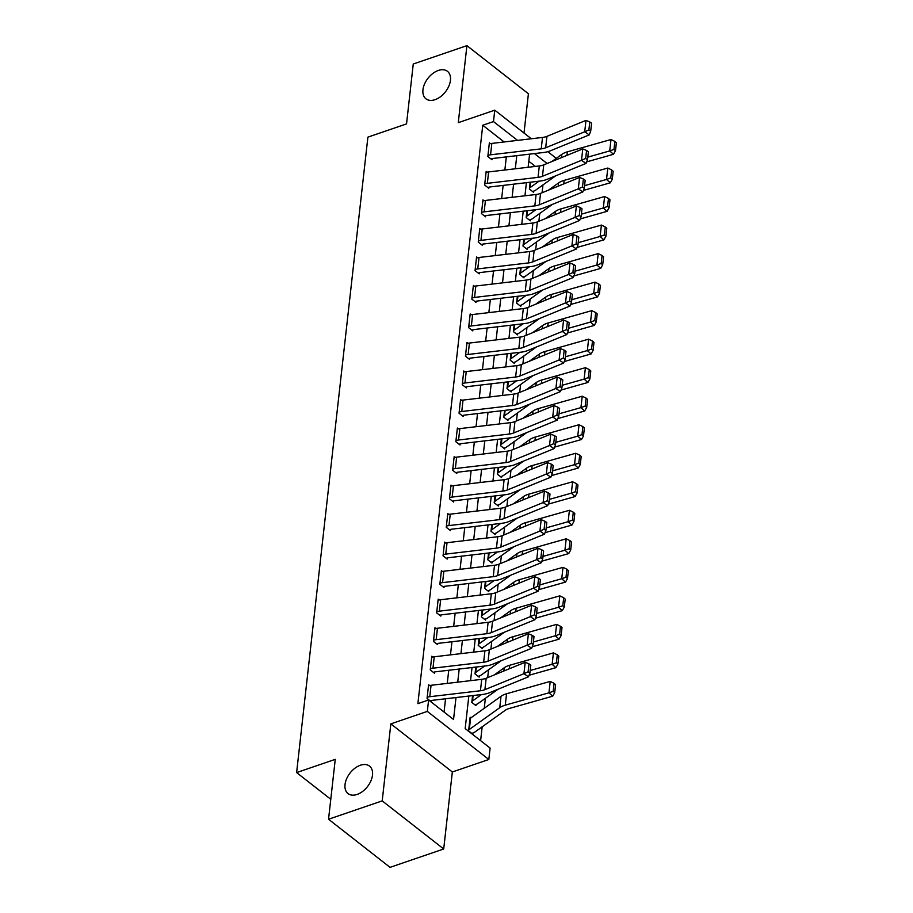 <?xml version="1.0" encoding="UTF-8"?>
<svg xmlns="http://www.w3.org/2000/svg" width="913" height="913" viewBox="0 0 913 913"><rect width="100%" height="100%" fill="white"/><g stroke="black" fill="none" stroke-linecap="round" stroke-linejoin="round"><path stroke-width="1.37" d="M360.407 765.231A17.45 11.059 128 0 1 369.514 766.087A17.45 11.059 128 0 1 370.872 780.969A17.45 11.059 128 0 1 357.12 794.436A17.45 11.059 128 0 1 348.013 793.58A17.45 11.059 128 0 1 346.655 778.698A17.45 11.059 128 0 1 360.407 765.231M438.331 70.461A17.45 11.059 128 0 1 447.45 71.317A17.45 11.059 128 0 1 448.808 86.199A17.45 11.059 128 0 1 435.056 99.665A17.45 11.059 128 0 1 425.937 98.809A17.45 11.059 128 0 1 424.579 83.928A17.45 11.059 128 0 1 438.331 70.461M468.826 696.048L465.174 728.585L490.11 748.078L488.832 759.49L427.33 711.387L428.608 699.986L453.544 719.478L455.998 697.555M452.334 771.976L390.844 723.872L382.205 800.884L328.543 819.246L390.045 867.35L443.707 848.987L452.334 771.976L488.832 759.49M524.005 133.036L528.41 93.754L466.92 45.65L458.28 122.662L494.766 110.165L531.32 138.753M547.834 151.672L556.257 158.36M480.626 740.66L482.178 726.828M484.255 708.305L485.374 698.297M487.69 677.617L488.569 669.777M490.897 649.097L491.776 641.257M494.093 620.578L494.972 612.737M497.288 592.058L498.167 584.217M500.495 563.538L501.374 555.697M503.691 535.018L504.569 527.178M506.886 506.498L507.765 498.658M510.082 477.978L510.972 470.138M513.289 449.458L514.167 441.618M516.484 420.939L517.363 413.087M519.68 392.407L520.57 384.567M522.887 363.888L523.765 356.047M526.082 335.368L526.961 327.527M529.278 306.848L530.156 299.008M532.484 278.328L533.363 270.488M535.68 249.808L536.559 241.968M538.875 221.288L539.754 213.448M542.082 192.769L542.961 184.928M382.205 800.884L443.707 848.987M328.543 819.246L335.254 759.354L296.622 772.581L367.893 137.133L406.536 123.906L413.258 64.013L466.92 45.65M535.406 166.428L528.81 161.27M539.058 181.185L530.099 187.599A2.728 1.472 6.4 0 1 529.517 187.884L530.156 182.223L529.392 189.025L533.546 192.278L533.671 191.137A9.541 5.147 -173.6 0 0 535.703 190.121L555.595 175.878M535.851 209.705L526.904 216.119A2.728 1.472 6.4 0 1 526.322 216.404L526.949 210.743L526.196 217.545L530.35 220.798L530.476 219.656A9.541 5.147 -173.6 0 0 532.496 218.641L552.399 204.398M532.656 238.225L523.697 244.638A2.728 1.472 6.4 0 1 523.126 244.924L523.754 239.274L522.989 246.065L527.143 249.317L527.28 248.176A9.541 5.147 -173.6 0 0 529.3 247.172L549.192 232.918M529.46 266.744L520.501 273.158A2.728 1.472 6.4 0 1 519.919 273.444L520.558 267.794L519.794 274.585L523.948 277.837L524.073 276.696A9.541 5.147 -173.6 0 0 526.105 275.692L545.997 261.438M526.253 295.264L517.306 301.678A2.728 1.472 6.4 0 1 516.724 301.963L517.351 296.314L516.598 303.105L520.752 306.357L520.878 305.216A9.541 5.147 -173.6 0 0 522.898 304.212L542.801 289.957M523.058 323.784L514.099 330.198A2.728 1.472 6.4 0 1 513.528 330.483L514.156 324.834L513.391 331.624L517.545 334.877L517.682 333.736A9.541 5.147 -173.6 0 0 519.702 332.731L539.594 318.477M519.862 352.304L510.903 358.718A2.728 1.472 6.4 0 1 510.321 359.003L510.96 353.354L510.196 360.144L514.35 363.397L514.476 362.256A9.541 5.147 -173.6 0 0 516.507 361.251L536.399 346.997M516.655 380.824L507.708 387.238A2.728 1.472 6.4 0 1 507.126 387.534L507.754 381.874L507 388.676L511.154 391.917L511.28 390.775A9.541 5.147 -173.6 0 0 513.3 389.771L533.203 375.517M513.46 409.344L504.501 415.757A2.728 1.472 6.4 0 1 503.93 416.054L504.558 410.394L503.793 417.195L507.948 420.437L508.085 419.295A9.541 5.147 -173.6 0 0 510.105 418.291L530.008 404.037M510.264 437.863L501.305 444.289A2.728 1.472 6.4 0 1 500.723 444.574L501.363 438.913L500.598 445.715L504.752 448.956L504.878 447.827A9.541 5.147 -173.6 0 0 506.909 446.811L526.801 432.557M507.057 466.395L498.11 472.808A2.728 1.472 6.4 0 1 497.528 473.094L498.167 467.433L497.402 474.235L501.557 477.488L501.682 476.346A9.541 5.147 -173.6 0 0 503.702 475.331L523.606 461.088M503.862 494.914L494.903 501.328A2.728 1.472 6.4 0 1 494.332 501.614L494.96 495.953L494.195 502.755L498.361 506.007L498.487 504.866A9.541 5.147 -173.6 0 0 500.507 503.85L520.41 489.608M500.666 523.434L491.708 529.848A2.728 1.472 6.4 0 1 491.126 530.133L491.765 524.473L491 531.275L495.154 534.527L495.28 533.386A9.541 5.147 -173.6 0 0 497.311 532.37L517.203 518.128M497.459 551.954L488.512 558.368A2.728 1.472 6.4 0 1 487.93 558.653L488.569 553.004L487.804 559.795L491.959 563.047L492.084 561.906A9.541 5.147 -173.6 0 0 494.104 560.902L514.008 546.647M494.264 580.474L485.305 586.888A2.728 1.472 6.4 0 1 484.735 587.173L485.362 581.524L484.598 588.314L488.763 591.567L488.889 590.426A9.541 5.147 -173.6 0 0 490.909 589.421L510.812 575.167M491.068 608.994L482.11 615.408A2.728 1.472 6.4 0 1 481.528 615.693L482.167 610.044L481.402 616.834L485.556 620.087L485.682 618.946A9.541 5.147 -173.6 0 0 487.713 617.941L507.605 603.687M487.862 637.514L478.914 643.927A2.728 1.472 6.4 0 1 478.332 644.213L478.971 638.564L478.207 645.354L482.361 648.607L482.486 647.465A9.541 5.147 -173.6 0 0 484.518 646.461L504.41 632.207M484.666 666.034L475.707 672.447A2.728 1.472 6.4 0 1 475.137 672.744L475.764 667.083L475.011 673.874L479.165 677.126L479.291 675.985A9.541 5.147 -173.6 0 0 481.311 674.981L501.214 660.727M481.471 694.553L472.512 700.967A2.728 1.472 6.4 0 1 471.93 701.264L472.569 695.603L471.804 702.405L475.958 705.646L476.095 704.505A9.541 5.147 -173.6 0 0 478.115 703.501L498.007 689.247M470.925 717.846L470.138 717.23L468.609 730.925L472.763 734.166L472.888 733.025A9.541 5.147 -173.6 0 0 474.92 732.021L505.346 710.223A13.638 7.361 6.4 0 1 509.032 708.534L552.696 696.197L548.941 692.83L505.277 705.167A20.451 11.036 -173.6 0 0 499.742 707.701L469.316 729.487A2.728 1.472 6.4 0 1 468.734 729.784L470.012 718.371A2.728 1.472 6.4 0 0 470.594 718.086L501.02 696.288A20.451 11.036 -173.6 0 1 506.555 693.754L550.219 681.418L554.088 683.312L553.198 691.301L554.705 692.647L555.595 684.659L554.088 683.312M504.124 141.96L482.76 125.252L417.88 703.649L428.608 699.986M444.06 712.06L445.544 698.787M447.267 683.392L448.74 670.256M450.474 654.872L451.946 641.736M453.67 626.352L455.142 613.216M456.865 597.832L458.337 584.697M460.072 569.313L461.544 556.177M463.268 540.793L464.74 527.657M466.463 512.273L467.935 499.137M469.67 483.742L471.142 470.617M472.866 455.222L474.338 442.097M476.061 426.702L477.533 413.578M479.268 398.182L480.74 385.058M482.463 369.662L483.936 356.526M485.659 341.142L487.131 328.007M488.854 312.623L490.338 299.487M492.061 284.103L493.534 270.967M495.257 255.583L496.729 242.447M498.452 227.063L499.925 213.927M501.659 198.543L503.131 185.407M504.855 170.012L506.327 156.888M490.407 143.649L489.368 142.827L487.839 156.522L491.993 159.775L492.118 158.634L491.023 159.01M487.211 172.169L486.173 171.359L484.643 185.042L488.797 188.295L488.923 187.154L487.816 187.53M484.016 200.689L482.977 199.879L481.436 213.562L485.59 216.815L485.727 215.673L484.62 216.05M480.82 229.209L479.77 228.398L478.241 242.082L482.395 245.335L482.521 244.193L481.425 244.57M477.613 257.728L476.575 256.918L475.045 270.602L479.199 273.854L479.325 272.713L478.218 273.09M474.418 286.248L473.379 285.438L471.838 299.133L475.993 302.374L476.13 301.233L475.022 301.61M471.222 314.768L470.184 313.958L468.643 327.653L472.797 330.894L472.923 329.753L471.827 330.141M468.015 343.288L466.977 342.478L465.447 356.173L469.602 359.414L469.727 358.284L468.62 358.661M464.82 371.808L463.781 370.998L462.24 384.693L466.395 387.945L466.532 386.804L465.425 387.18M461.624 400.339L460.586 399.517L459.045 413.212L463.199 416.465L463.325 415.324L462.229 415.7M458.417 428.859L457.379 428.037L455.849 441.732L460.004 444.985L460.129 443.844L459.022 444.22M455.222 457.379L454.183 456.568L452.643 470.252L456.797 473.505L456.934 472.363L455.827 472.74M452.026 485.899L450.988 485.088L449.447 498.772L453.601 502.024L453.727 500.883L452.631 501.26M448.819 514.418L447.781 513.608L446.252 527.292L450.406 530.544L450.531 529.403L449.424 529.78M445.624 542.938L444.585 542.128L443.045 555.812L447.21 559.064L447.336 557.923L446.229 558.3M442.428 571.458L441.39 570.648L439.849 584.331L444.003 587.584L444.129 586.443L443.033 586.819M439.221 599.978L438.183 599.168L436.654 612.863L440.808 616.104L440.933 614.963L439.826 615.339M436.026 628.498L434.987 627.688L433.447 641.383L437.612 644.624L437.738 643.482L436.631 643.87M432.83 657.018L431.792 656.207L430.251 669.902L434.405 673.155L434.531 672.014L433.435 672.39M429.624 685.537L428.585 684.727L427.056 698.422L431.21 701.675L431.335 700.533L430.228 700.91M296.622 772.581L330.78 799.297M390.844 723.872L427.33 711.387M482.76 125.252L493.488 121.577L494.766 110.165M529.608 154.149L528.136 167.273M526.413 182.668L524.941 195.804M523.217 211.188L521.745 224.324M520.011 239.708L518.538 252.844M516.815 268.228L515.343 281.364M513.62 296.748L512.147 309.884M510.413 325.268L508.94 338.403M507.217 353.788L505.745 366.923M504.022 382.319L502.549 395.443M500.815 410.839L499.343 423.963M497.619 439.358L496.147 452.483M494.424 467.878L492.952 481.003M491.217 496.398L489.745 509.534M488.021 524.918L486.549 538.054M484.826 553.438L483.354 566.574M481.63 581.958L480.147 595.093M478.423 610.477L476.951 623.613M475.228 638.997L473.756 652.133M472.032 667.529L470.56 680.653M547.092 163.507L534.413 153.578M517.534 140.385L493.488 121.577M457.733 682.159L459.205 669.035M460.928 653.64L462.4 640.515M464.124 625.12L465.596 611.995M467.33 596.6L468.803 583.464M470.526 568.08L471.998 554.944M473.721 539.56L475.194 526.424M476.928 511.04L478.401 497.905M480.124 482.521L481.596 469.385M483.319 454.001L484.792 440.865M486.526 425.469L487.999 412.345M489.722 396.95L491.194 383.825M492.917 368.43L494.39 355.305M496.124 339.91L497.596 326.786M499.32 311.39L500.792 298.254M502.515 282.87L503.987 269.734M505.722 254.35L507.194 241.215M508.918 225.831L510.39 212.695M512.113 197.311L513.585 184.175M515.309 168.791L516.792 155.655M491.833 143.409L490.555 154.811A9.541 5.147 6.4 0 0 487.964 155.381L489.242 143.969A9.541 5.147 6.4 0 1 491.833 143.409L542.505 137.441A13.638 7.361 -173.6 0 0 546.955 136.345L585.986 120.39L584.708 131.792L588.885 129.943L590.7 131.187L591.59 123.198L589.775 121.954L588.885 129.943M490.555 154.811L541.226 148.853A13.638 7.361 -173.6 0 0 545.677 147.758L584.708 131.792L589.239 134.907L550.208 150.862A20.451 11.036 6.4 0 1 543.532 152.505L492.86 158.474A2.728 1.472 -173.6 0 0 492.118 158.634M589.239 134.907L590.7 131.187M589.775 121.954L585.986 120.39M532.576 191.513L533.671 191.137M586.637 161.886L613.479 154.297L609.724 150.93L587.789 157.127M613.981 149.401L615.488 150.748L616.378 142.759L614.871 141.412L613.981 149.401L609.724 150.93L611.002 139.518L567.338 151.855A20.451 11.036 -173.6 0 0 561.803 154.388L551.737 161.601M611.002 139.518L614.871 141.412M615.488 150.748L613.479 154.297M488.626 171.929L487.348 183.33A9.541 5.147 6.4 0 0 484.769 183.901L486.047 172.5A9.541 5.147 6.4 0 1 488.626 171.929L539.309 165.961A13.638 7.361 -173.6 0 0 543.749 164.865L582.779 148.91L581.501 160.311L585.678 158.463L587.493 159.707L588.394 151.718L586.58 150.474L585.678 158.463M487.348 183.33L538.031 177.373A13.638 7.361 -173.6 0 0 542.47 176.277L581.501 160.311L586.032 163.427L547.001 179.382A20.451 11.036 6.4 0 1 540.336 181.025L489.665 186.994A2.728 1.472 -173.6 0 0 488.923 187.154M586.032 163.427L587.493 159.707M586.58 150.474L582.779 148.91M485.431 200.449L484.152 211.85A9.541 5.147 6.4 0 0 481.562 212.421L482.851 201.02A9.541 5.147 6.4 0 1 485.431 200.449L536.102 194.48A13.638 7.361 -173.6 0 0 540.553 193.385L579.584 177.43L578.306 188.831L582.483 186.982L584.297 188.226L585.187 180.238L583.384 178.994L582.483 186.982M484.152 211.85L534.824 205.893A13.638 7.361 -173.6 0 0 539.275 204.797L578.306 188.831L582.836 191.947L543.806 207.913A20.451 11.036 6.4 0 1 537.141 209.545L486.458 215.514A2.728 1.472 -173.6 0 0 485.727 215.673M582.836 191.947L584.297 188.226M583.384 178.994L579.584 177.43M482.235 228.969L480.957 240.37A9.541 5.147 6.4 0 0 478.366 240.941L479.645 229.54A9.541 5.147 6.4 0 1 482.235 228.969L532.907 223.012A13.638 7.361 -173.6 0 0 537.358 221.916L576.388 205.95L575.11 217.362L579.287 215.502L581.102 216.746L581.992 208.757L580.177 207.513L579.287 215.502M480.957 240.37L531.628 234.413A13.638 7.361 -173.6 0 0 536.079 233.317L575.11 217.362L579.641 220.467L540.61 236.433A20.451 11.036 6.4 0 1 533.934 238.076L483.262 244.033A2.728 1.472 -173.6 0 0 482.521 244.193M579.641 220.467L581.102 216.746M580.177 207.513L576.388 205.95M529.369 220.033L530.476 219.656M583.441 190.406L610.283 182.817L606.517 179.45L584.582 185.647M610.786 177.921L612.281 179.268L613.182 171.279L611.676 169.932L610.786 177.921L606.517 179.45L607.807 168.038L564.143 180.375A20.451 11.036 -173.6 0 0 558.608 182.908L548.53 190.121M607.807 168.038L611.676 169.932M612.281 179.268L610.283 182.817M526.173 248.553L527.28 248.176M580.246 218.926L607.077 211.348L603.322 207.97L581.387 214.167M607.579 206.441L609.085 207.787L609.975 199.799L608.48 198.452L607.579 206.441L603.322 207.97L604.6 196.557L560.936 208.894A20.451 11.036 -173.6 0 0 555.412 211.428L545.335 218.652M604.6 196.557L608.48 198.452M609.085 207.787L607.077 211.348M522.978 277.073L524.073 276.696M577.039 247.446L603.881 239.868L600.126 236.49L578.191 242.687M604.383 234.961L605.89 236.307L606.78 228.33L605.273 226.972L604.383 234.961L600.126 236.49L601.405 225.077L557.74 237.426A20.451 11.036 -173.6 0 0 552.205 239.959L542.139 247.172M601.405 225.077L605.273 226.972M605.89 236.307L603.881 239.868M479.04 257.489L477.75 268.901A9.541 5.147 6.4 0 0 475.171 269.461L476.449 258.059A9.541 5.147 6.4 0 1 479.04 257.489L529.711 251.532A13.638 7.361 -173.6 0 0 534.151 250.436L573.181 234.47L571.903 245.882L576.08 244.022L577.895 245.266L578.796 237.289L576.982 236.045L576.08 244.022M477.75 268.901L528.433 262.933A13.638 7.361 -173.6 0 0 532.872 261.837L571.903 245.882L576.434 248.987L537.403 264.953A20.451 11.036 6.4 0 1 530.738 266.596L480.067 272.553A2.728 1.472 -173.6 0 0 479.325 272.713M576.434 248.987L577.895 245.266M576.982 236.045L573.181 234.47M519.771 305.593L520.878 305.216M573.843 275.966L600.686 268.388L596.931 265.01L574.985 271.207M601.188 263.48L602.683 264.827L603.584 256.85L602.078 255.492L601.188 263.48L596.931 265.01L598.209 253.597L554.545 265.945A20.451 11.036 -173.6 0 0 549.01 268.479L538.944 275.692M598.209 253.597L602.078 255.492M602.683 264.827L600.686 268.388M475.833 286.009L474.555 297.421A9.541 5.147 6.4 0 0 471.975 297.992L473.254 286.579A9.541 5.147 6.4 0 1 475.833 286.009L526.504 280.051A13.638 7.361 -173.6 0 0 530.955 278.956L569.986 262.99L568.708 274.402L572.885 272.542L574.699 273.786L575.589 265.809L573.786 264.565L572.885 272.542M474.555 297.421L525.226 291.452A13.638 7.361 -173.6 0 0 529.677 290.357L568.708 274.402L573.238 277.506L534.208 293.472A20.451 11.036 6.4 0 1 527.543 295.116L476.86 301.073A2.728 1.472 -173.6 0 0 476.13 301.233M573.238 277.506L574.699 273.786M573.786 264.565L569.986 262.99M472.637 314.529L471.359 325.941A9.541 5.147 6.4 0 0 468.768 326.512L470.047 315.099A9.541 5.147 6.4 0 1 472.637 314.529L523.309 308.571A13.638 7.361 -173.6 0 0 527.76 307.476L566.79 291.509L565.512 302.922L569.689 301.073L571.504 302.306L572.394 294.328L570.579 293.084L569.689 301.073M471.359 325.941L522.031 319.972A13.638 7.361 -173.6 0 0 526.481 318.877L565.512 302.922L570.043 306.026L531.012 321.992A20.451 11.036 6.4 0 1 524.336 323.636L473.664 329.593A2.728 1.472 -173.6 0 0 472.923 329.753M570.043 306.026L571.504 302.306M570.579 293.084L566.79 291.509M469.442 343.048L468.152 354.461A9.541 5.147 6.4 0 0 465.573 355.031L466.851 343.619A9.541 5.147 6.4 0 1 469.442 343.048L520.113 337.091A13.638 7.361 -173.6 0 0 524.553 335.995L563.595 320.029L562.305 331.442L566.494 329.593L568.297 330.837L569.198 322.848L567.384 321.604L566.494 329.593M468.152 354.461L518.835 348.504A13.638 7.361 -173.6 0 0 523.275 347.408L562.305 331.442L566.836 334.546L527.805 350.512A20.451 11.036 6.4 0 1 521.14 352.156L470.469 358.113A2.728 1.472 -173.6 0 0 469.727 358.284M566.836 334.546L568.297 330.837M567.384 321.604L563.595 320.029M466.235 371.568L464.957 382.981A9.541 5.147 6.4 0 0 462.377 383.551L463.656 372.139A9.541 5.147 6.4 0 1 466.235 371.568L516.918 365.611A13.638 7.361 -173.6 0 0 521.357 364.515L560.388 348.549L559.11 359.962L563.287 358.113L565.101 359.357L566.003 351.368L564.188 350.124L563.287 358.113M464.957 382.981L515.628 377.023A13.638 7.361 -173.6 0 0 520.079 375.928L559.11 359.962L563.641 363.066L524.61 379.032A20.451 11.036 6.4 0 1 517.945 380.675L467.262 386.633A2.728 1.472 -173.6 0 0 466.532 386.804M563.641 363.066L565.101 359.357M564.188 350.124L560.388 348.549M463.039 400.088L461.761 411.501A9.541 5.147 6.4 0 0 459.171 412.071L460.449 400.659A9.541 5.147 6.4 0 1 463.039 400.088L513.711 394.131A13.638 7.361 -173.6 0 0 518.162 393.035L557.192 377.08L555.914 388.481L560.091 386.633L561.906 387.877L562.796 379.888L560.981 378.644L560.091 386.633M461.761 411.501L512.433 405.543A13.638 7.361 -173.6 0 0 516.884 404.448L555.914 388.481L560.445 391.597L521.414 407.552A20.451 11.036 6.4 0 1 514.738 409.195L464.066 415.153A2.728 1.472 -173.6 0 0 463.325 415.324M560.445 391.597L561.906 387.877M560.981 378.644L557.192 377.08M516.575 334.112L517.682 333.736M570.648 304.486L597.479 296.908L593.724 293.529L571.789 299.726M597.981 292L599.487 293.347L600.377 285.37L598.882 284.011L597.981 292L593.724 293.529L595.002 282.128L551.338 294.465A20.451 11.036 -173.6 0 0 545.814 296.999L535.737 304.212M595.002 282.128L598.882 284.011M599.487 293.347L597.479 296.908M513.38 362.632L514.476 362.256M567.441 333.017L594.283 325.427L590.528 322.049L568.594 328.258M594.785 320.52L596.292 321.878L597.182 313.889L595.675 312.543L594.785 320.52L590.528 322.049L591.807 310.648L548.142 322.985A20.451 11.036 -173.6 0 0 542.607 325.519L532.541 332.731M591.807 310.648L595.675 312.543M596.292 321.878L594.283 325.427M510.173 391.152L511.28 390.775M564.245 361.537L591.088 353.947L587.333 350.569L565.387 356.778M591.59 349.04L593.085 350.398L593.986 342.409L592.48 341.063L591.59 349.04L587.333 350.569L588.611 339.168L544.947 351.505A20.451 11.036 -173.6 0 0 539.412 354.039L529.346 361.251M588.611 339.168L592.48 341.063M593.085 350.398L591.088 353.947M506.977 419.683L508.085 419.295M561.05 390.056L587.881 382.467L584.126 379.1L562.191 385.297M588.383 377.56L589.889 378.918L590.791 370.929L589.284 369.582L588.383 377.56L584.126 379.1L585.404 367.688L541.74 380.025A20.451 11.036 -173.6 0 0 536.216 382.558L526.139 389.771M585.404 367.688L589.284 369.582M589.889 378.918L587.881 382.467M503.782 448.203L504.878 447.827M557.843 418.576L584.685 410.987L580.93 407.62L558.996 413.817M585.187 406.091L586.694 407.438L587.584 399.449L586.089 398.102L585.187 406.091L580.93 407.62L582.209 396.208L538.544 408.545A20.451 11.036 -173.6 0 0 533.009 411.078L522.944 418.291M582.209 396.208L586.089 398.102M586.694 407.438L584.685 410.987M459.844 428.619L458.554 440.02A9.541 5.147 6.4 0 0 455.975 440.591L457.253 429.178A9.541 5.147 6.4 0 1 459.844 428.619L510.515 422.651A13.638 7.361 -173.6 0 0 514.955 421.555L553.997 405.6L552.707 417.001L556.896 415.153L558.699 416.396L559.601 408.408L557.786 407.164L556.896 415.153M458.554 440.02L509.237 434.063A13.638 7.361 -173.6 0 0 513.677 432.967L552.707 417.001L557.238 420.117L518.207 436.072A20.451 11.036 6.4 0 1 511.542 437.715L460.871 443.684A2.728 1.472 -173.6 0 0 460.129 443.844M557.238 420.117L558.699 416.396M557.786 407.164L553.997 405.6M500.575 476.723L501.682 476.346M554.648 447.096L581.49 439.507L577.735 436.14L555.789 442.337M581.992 434.611L583.487 435.958L584.388 427.969L582.882 426.622L581.992 434.611L577.735 436.14L579.013 424.728L535.349 437.065A20.451 11.036 -173.6 0 0 529.814 439.598L519.748 446.811M579.013 424.728L582.882 426.622M583.487 435.958L581.49 439.507M456.637 457.139L455.359 468.54A9.541 5.147 6.4 0 0 452.78 469.111L454.058 457.698A9.541 5.147 6.4 0 1 456.637 457.139L507.32 451.17A13.638 7.361 -173.6 0 0 511.759 450.075L550.79 434.12L549.512 445.521L553.689 443.672L555.503 444.916L556.405 436.928L554.59 435.684L553.689 443.672M455.359 468.54L506.03 462.583A13.638 7.361 -173.6 0 0 510.481 461.487L549.512 445.521L554.043 448.637L515.012 464.591A20.451 11.036 6.4 0 1 508.347 466.235L457.664 472.204A2.728 1.472 -173.6 0 0 456.934 472.363M554.043 448.637L555.503 444.916M554.59 435.684L550.79 434.12M497.38 505.243L498.487 504.866M551.452 475.616L578.294 468.027L574.528 464.66L552.593 470.857M578.785 463.131L580.291 464.477L581.193 456.489L579.687 455.142L578.785 463.131L574.528 464.66L575.806 453.247L532.153 465.584A20.451 11.036 -173.6 0 0 526.618 468.118L516.541 475.331M575.806 453.247L579.687 455.142M580.291 464.477L578.294 468.027M453.441 485.659L452.163 497.06A9.541 5.147 6.4 0 0 449.573 497.631L450.851 486.23A9.541 5.147 6.4 0 1 453.441 485.659L504.113 479.69A13.638 7.361 -173.6 0 0 508.564 478.595L547.595 462.64L546.316 474.041L550.493 472.192L552.308 473.436L553.198 465.447L551.384 464.203L550.493 472.192M452.163 497.06L502.835 491.103A13.638 7.361 -173.6 0 0 507.286 490.007L546.316 474.041L550.847 477.157L511.816 493.111A20.451 11.036 6.4 0 1 505.14 494.755L454.469 500.723A2.728 1.472 -173.6 0 0 453.727 500.883M550.847 477.157L552.308 473.436M551.384 464.203L547.595 462.64M494.184 533.763L495.28 533.386M548.245 504.136L575.087 496.558L571.333 493.18L549.398 499.377M575.589 491.651L577.096 492.997L577.986 485.008L576.491 483.662L575.589 491.651L571.333 493.18L572.611 481.767L528.947 494.104A20.451 11.036 -173.6 0 0 523.411 496.638L513.346 503.85M572.611 481.767L576.491 483.662M577.096 492.997L575.087 496.558M450.246 514.179L448.968 525.58A9.541 5.147 6.4 0 0 446.377 526.15L447.655 514.749A9.541 5.147 6.4 0 1 450.246 514.179L500.917 508.21A13.638 7.361 -173.6 0 0 505.368 507.114L544.399 491.16L543.109 502.572L547.298 500.712L549.101 501.956L550.003 493.967L548.188 492.723L547.298 500.712M448.968 525.58L499.639 519.623A13.638 7.361 -173.6 0 0 504.079 518.527L543.109 502.572L547.652 505.676L508.609 521.643A20.451 11.036 6.4 0 1 501.945 523.286L451.273 529.243A2.728 1.472 -173.6 0 0 450.531 529.403M547.652 505.676L549.101 501.956M548.188 492.723L544.399 491.16M490.977 562.282L492.084 561.906M545.05 532.656L571.892 525.078L568.137 521.7L546.191 527.897M572.394 520.17L573.889 521.517L574.791 513.528L573.284 512.182L572.394 520.17L568.137 521.7L569.415 510.287L525.751 522.635A20.451 11.036 -173.6 0 0 520.216 525.158L510.15 532.382M569.415 510.287L573.284 512.182M573.889 521.517L571.892 525.078M447.039 542.699L445.761 554.111A9.541 5.147 6.4 0 0 443.182 554.67L444.46 543.269A9.541 5.147 6.4 0 1 447.039 542.699L497.722 536.741A13.638 7.361 -173.6 0 0 502.161 535.646L541.192 519.68L539.914 531.092L544.091 529.232L545.906 530.476L546.807 522.487L544.993 521.255L544.091 529.232M445.761 554.111L496.432 548.142A13.638 7.361 -173.6 0 0 500.883 547.047L539.914 531.092L544.445 534.196L505.414 550.162A20.451 11.036 6.4 0 1 498.749 551.806L448.066 557.763A2.728 1.472 -173.6 0 0 447.336 557.923M544.445 534.196L545.906 530.476M544.993 521.255L541.192 519.68M487.782 590.802L488.889 590.426M541.854 561.175L568.696 553.598L564.93 550.219L542.995 556.416M569.187 548.69L570.693 550.037L571.595 542.06L570.089 540.701L569.187 548.69L564.93 550.219L566.208 538.807L522.556 551.155A20.451 11.036 -173.6 0 0 517.02 553.689L506.943 560.902M566.208 538.807L570.089 540.701M570.693 550.037L568.696 553.598M443.844 571.218L442.565 582.631A9.541 5.147 6.4 0 0 439.975 583.202L441.253 571.789A9.541 5.147 6.4 0 1 443.844 571.218L494.515 565.261A13.638 7.361 -173.6 0 0 498.966 564.166L537.997 548.199L536.718 559.612L540.895 557.752L542.71 558.996L543.6 551.018L541.786 549.774L540.895 557.752M442.565 582.631L493.237 576.662A13.638 7.361 -173.6 0 0 497.688 575.567L536.718 559.612L541.249 562.716L502.218 578.682A20.451 11.036 6.4 0 1 495.542 580.326L444.871 586.283A2.728 1.472 -173.6 0 0 444.129 586.443M541.249 562.716L542.71 558.996M541.786 549.774L537.997 548.199M484.586 619.322L485.682 618.946M538.659 589.695L565.489 582.117L561.735 578.739L539.8 584.936M565.992 577.21L567.498 578.557L568.388 570.579L566.893 569.221L565.992 577.21L561.735 578.739L563.013 567.338L519.349 579.675A20.451 11.036 -173.6 0 0 513.825 582.209L503.748 589.421M563.013 567.338L566.893 569.221M567.498 578.557L565.489 582.117M440.648 599.738L439.37 611.151A9.541 5.147 6.4 0 0 436.779 611.721L438.057 600.309A9.541 5.147 6.4 0 1 440.648 599.738L491.32 593.781A13.638 7.361 -173.6 0 0 495.77 592.685L534.801 576.719L533.523 588.132L537.7 586.272L539.503 587.515L540.405 579.538L538.59 578.294L537.7 586.272M439.37 611.151L490.041 605.182A13.638 7.361 -173.6 0 0 494.481 604.086L533.523 588.132L538.054 591.236L499.023 607.202A20.451 11.036 6.4 0 1 492.347 608.845L441.675 614.803A2.728 1.472 -173.6 0 0 440.933 614.963M538.054 591.236L539.503 587.515M538.59 578.294L534.801 576.719M437.441 628.258L436.163 639.671A9.541 5.147 6.4 0 0 433.584 640.241L434.862 628.829A9.541 5.147 6.4 0 1 437.441 628.258L488.124 622.301A13.638 7.361 -173.6 0 0 492.564 621.205L531.594 605.239L530.316 616.652L534.493 614.803L536.308 616.047L537.209 608.058L535.395 606.814L534.493 614.803M436.163 639.671L486.846 633.702A13.638 7.361 -173.6 0 0 491.285 632.618L530.316 616.652L534.847 619.756L495.816 635.722A20.451 11.036 6.4 0 1 489.151 637.365L438.48 643.323A2.728 1.472 -173.6 0 0 437.738 643.482M534.847 619.756L536.308 616.047M535.395 606.814L531.594 605.239M434.246 656.778L432.967 668.19A9.541 5.147 6.4 0 0 430.377 668.761L431.666 657.349A9.541 5.147 6.4 0 1 434.246 656.778L484.917 650.821A13.638 7.361 -173.6 0 0 489.368 649.725L528.399 633.759L527.121 645.171L531.298 643.323L533.112 644.567L534.002 636.578L532.199 635.334L531.298 643.323M432.967 668.19L483.639 662.233A13.638 7.361 -173.6 0 0 488.09 661.138L527.121 645.171L531.651 648.276L492.621 664.242A20.451 11.036 6.4 0 1 485.944 665.885L435.273 671.842A2.728 1.472 -173.6 0 0 434.531 672.014M531.651 648.276L533.112 644.567M532.199 635.334L528.399 633.759M431.05 685.298L429.772 696.71A9.541 5.147 6.4 0 0 427.181 697.281L428.459 685.868A9.541 5.147 6.4 0 1 431.05 685.298L481.722 679.34A13.638 7.361 -173.6 0 0 486.173 678.245L525.203 662.279L523.925 673.691L528.102 671.842L529.917 673.086L530.807 665.098L528.992 663.854L528.102 671.842M429.772 696.71L480.443 690.753A13.638 7.361 -173.6 0 0 484.894 689.657L523.925 673.691L528.456 676.807L489.425 692.762A20.451 11.036 6.4 0 1 482.749 694.405L432.077 700.362A2.728 1.472 -173.6 0 0 431.335 700.533M528.456 676.807L529.917 673.086M528.992 663.854L525.203 662.279M481.379 647.842L482.486 647.465M535.452 618.227L562.294 610.637L558.539 607.259L536.604 613.456M562.796 605.73L564.291 607.077L565.193 599.099L563.686 597.741L562.796 605.73L558.539 607.259L559.817 595.858L516.153 608.195A20.451 11.036 -173.6 0 0 510.618 610.729L500.552 617.941M559.817 595.858L563.686 597.741M564.291 607.077L562.294 610.637M478.184 676.362L479.291 675.985M532.256 646.746L559.098 639.157L555.332 635.779L533.397 641.987M559.589 634.25L561.096 635.608L561.997 627.619L560.491 626.272L559.589 634.25L555.332 635.779L556.61 624.378L512.958 636.715A20.451 11.036 -173.6 0 0 507.423 639.248L497.345 646.461M556.61 624.378L560.491 626.272M561.096 635.608L559.098 639.157M474.988 704.882L476.095 704.505M529.061 675.266L555.891 667.677L552.137 664.299L530.202 670.507M556.394 662.77L557.9 664.128L558.79 656.139L557.295 654.792L556.394 662.77L552.137 664.299L553.415 652.898L509.751 665.235A20.451 11.036 -173.6 0 0 504.227 667.768L494.15 674.981M553.415 652.898L557.295 654.792M557.9 664.128L555.891 667.677M471.781 733.413L472.888 733.025M553.198 691.301L548.941 692.83L550.219 681.418M554.705 692.647L552.696 696.197M542.505 137.441L541.226 148.853M546.955 136.345L545.677 147.758M566.939 155.381L567.338 151.855M561.438 157.629L561.803 154.388M530.099 187.599L530.704 182.166M539.309 165.961L538.031 177.373M543.749 164.865L542.47 176.277M536.102 194.48L534.824 205.893M540.553 193.385L539.275 204.797M532.907 223.012L531.628 234.413M537.358 221.916L536.079 233.317M563.743 183.901L564.143 180.375M558.242 186.161L558.608 182.908M526.904 216.119L527.509 210.686M560.548 212.432L560.936 208.894M555.047 214.681L555.412 211.428M523.697 244.638L524.313 239.206M557.341 240.952L557.74 237.426M551.84 243.2L552.205 239.959M520.501 273.158L521.106 267.726M529.711 251.532L528.433 262.933M534.151 250.436L532.872 261.837M554.145 269.472L554.545 265.945M548.645 271.72L549.01 268.479M517.306 301.678L517.911 296.246M526.504 280.051L525.226 291.452M530.955 278.956L529.677 290.357M523.309 308.571L522.031 319.972M527.76 307.476L526.481 318.877M520.113 337.091L518.835 348.504M524.553 335.995L523.275 347.408M516.918 365.611L515.628 377.023M521.357 364.515L520.079 375.928M513.711 394.131L512.433 405.543M518.162 393.035L516.884 404.448M550.95 297.992L551.338 294.465M545.449 300.24L545.814 296.999M514.099 330.198L514.715 324.766M547.743 326.512L548.142 322.985M542.254 328.76L542.607 325.519M510.903 358.718L511.508 353.285M544.547 355.031L544.947 351.505M539.047 357.28L539.412 354.039M507.708 387.238L508.313 381.805M541.352 383.551L541.74 380.025M535.851 385.8L536.216 382.558M504.501 415.757L505.117 410.325M538.156 412.071L538.544 408.545M532.656 414.319L533.009 411.078M501.305 444.289L501.91 438.845M510.515 422.651L509.237 434.063M514.955 421.555L513.677 432.967M534.95 440.591L535.349 437.065M529.449 442.839L529.814 439.598M498.11 472.808L498.715 467.376M507.32 451.17L506.03 462.583M511.759 450.075L510.481 461.487M531.754 469.111L532.153 465.584M526.253 471.37L526.618 468.118M494.903 501.328L495.519 495.896M504.113 479.69L502.835 491.103M508.564 478.595L507.286 490.007M528.559 497.642L528.947 494.104M523.058 499.89L523.411 496.638M491.708 529.848L492.312 524.416M500.917 508.21L499.639 519.623M505.368 507.114L504.079 518.527M525.352 526.162L525.751 522.635M519.851 528.41L520.216 525.158M488.512 558.368L489.117 552.936M497.722 536.741L496.432 548.142M502.161 535.646L500.883 547.047M522.156 554.682L522.556 551.155M516.655 556.93L517.02 553.689M485.305 586.888L485.921 581.455M494.515 565.261L493.237 576.662M498.966 564.166L497.688 575.567M518.961 583.202L519.349 579.675M513.46 585.45L513.825 582.209M482.11 615.408L482.715 609.975M491.32 593.781L490.041 605.182M495.77 592.685L494.481 604.086M488.124 622.301L486.846 633.702M492.564 621.205L491.285 632.618M484.917 650.821L483.639 662.233M489.368 649.725L488.09 661.138M481.722 679.34L480.443 690.753M486.173 678.245L484.894 689.657M515.754 611.721L516.153 608.195M510.253 613.97L510.618 610.729M478.914 643.927L479.519 638.495M512.558 640.241L512.958 636.715M507.057 642.49L507.423 639.248M475.707 672.447L476.324 667.015M509.363 668.761L509.751 665.235M503.862 671.009L504.227 667.768M472.512 700.967L473.117 695.535M505.277 705.167L506.555 693.754M499.742 707.701L501.02 696.288M469.316 729.487L470.594 718.086"/></g></svg>
